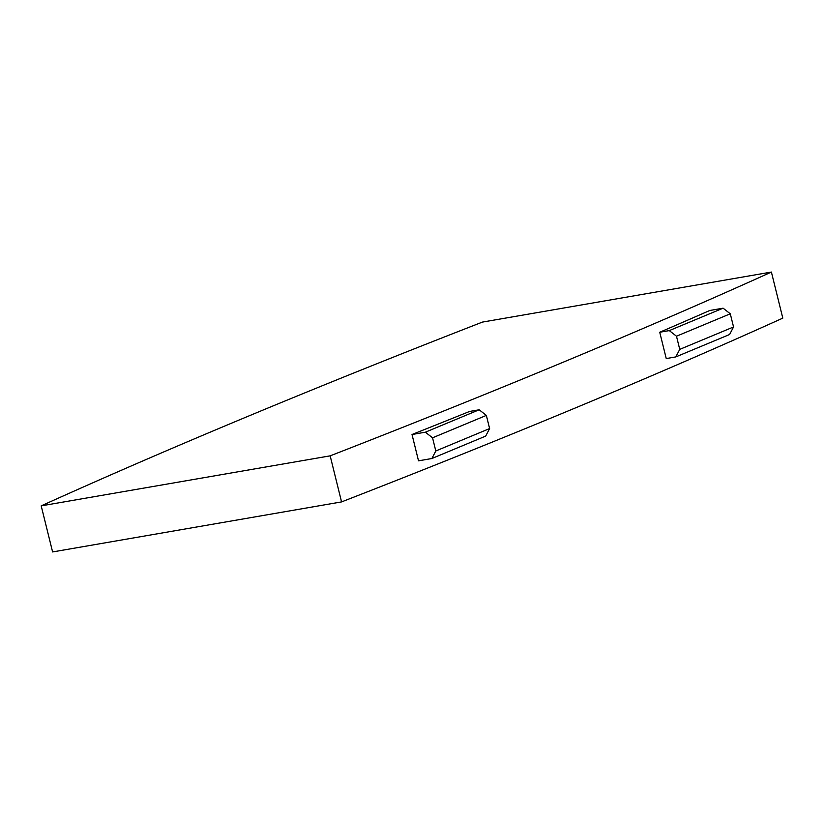 <?xml version="1.0" encoding="UTF-8"?>
<svg xmlns="http://www.w3.org/2000/svg" width="824" height="824" viewBox="0 0 824 824"><rect width="100%" height="100%" fill="white"/><g stroke="black" fill="none" stroke-linecap="round" stroke-linejoin="round"><path stroke-width="1.24" d="M412.01 434.506L418.52 460.832L431.869 458.515L435.803 450.975L432.548 437.812L486.356 415.399L479.166 409.786L469.608 411.444A5112.24 534.374 166.1 0 1 412.01 434.506L425.359 432.198L479.166 409.786M432.548 437.812L425.359 432.198M435.803 450.975L489.611 428.562L486.356 415.399M489.611 428.562L485.676 436.102L431.869 458.515M730.291 313.8L723.101 308.186L669.294 330.599L659.736 332.247L666.245 358.574L675.804 356.916L729.611 334.503L733.545 326.963L730.291 313.8L676.483 336.213L669.294 330.599M733.545 326.963L679.738 349.376L676.483 336.213M679.738 349.376L675.804 356.916M723.101 308.186L709.752 310.493A5112.24 534.374 166.1 0 1 659.736 332.247M41.2 505.864A5112.24 534.374 166.1 0 1 482.442 322.091L771.398 272.064A5112.24 534.374 166.1 0 1 330.167 455.847L341.558 501.909L52.602 551.936L41.2 505.864L330.167 455.847M771.398 272.064L782.8 318.136A5112.24 534.374 166.1 0 1 341.558 501.909"/></g></svg>
